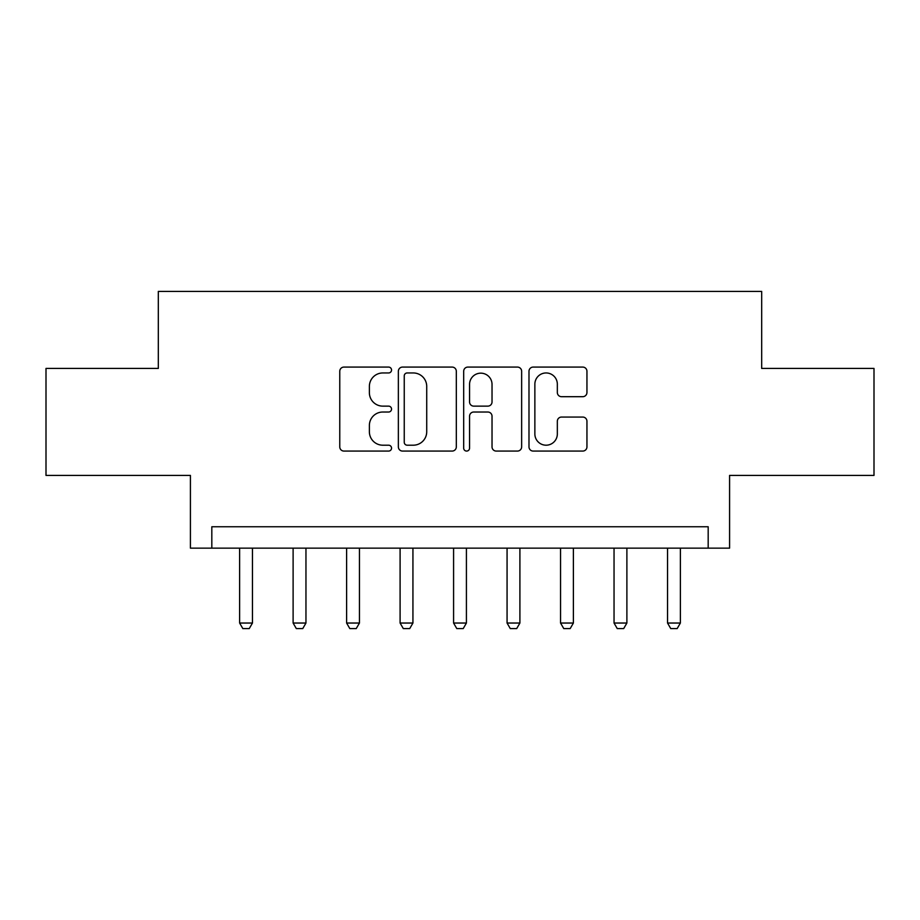 <?xml version="1.0" encoding="UTF-8"?>
<svg xmlns="http://www.w3.org/2000/svg" width="920" height="920" viewBox="0 0 920 920"><rect width="100%" height="100%" fill="white"/><g stroke="black" fill="none" stroke-linecap="round" stroke-linejoin="round"><path stroke-width="1.38" d="M391.541 370.012A2.944 2.944 0 0 0 388.596 367.08L343.965 367.08A4.197 4.197 0 0 0 339.767 371.277L339.767 446.878A4.197 4.197 0 0 0 343.965 451.076L388.596 451.076A2.944 2.944 0 0 0 391.541 448.143A2.944 2.944 0 0 0 388.596 445.199L382.823 445.199A13.443 13.443 0 0 1 369.38 431.756L369.38 425.466A13.443 13.443 0 0 1 382.823 412.022L388.596 412.022A2.944 2.944 0 0 0 391.541 409.078A2.944 2.944 0 0 0 388.596 406.134L382.823 406.134A13.443 13.443 0 0 1 369.38 392.702L369.38 386.4A13.443 13.443 0 0 1 382.823 372.956L388.596 372.956A2.944 2.944 0 0 0 391.541 370.012M582.751 396.692A4.197 4.197 0 0 0 586.948 392.483L586.948 371.277A4.197 4.197 0 0 0 582.751 367.08L533.186 367.08A4.197 4.197 0 0 0 528.988 371.277L528.988 446.878A4.197 4.197 0 0 0 533.186 451.076L582.751 451.076A4.197 4.197 0 0 0 586.948 446.878L586.948 421.256A4.197 4.197 0 0 0 582.751 417.059L561.545 417.059A4.197 4.197 0 0 0 557.336 421.256L557.336 433.964A11.235 11.235 0 0 1 546.101 445.199A11.235 11.235 0 0 1 534.865 433.964L534.865 384.192A11.235 11.235 0 0 1 546.101 372.956A11.235 11.235 0 0 1 557.336 384.192L557.336 392.483A4.197 4.197 0 0 0 561.545 396.692L582.751 396.692M708.181 548.147L729.583 548.147L729.583 475.41L874 475.41L874 368.425L761.679 368.425L761.679 291.41L158.32 291.41L158.32 368.425L46 368.425L46 475.41L190.417 475.41L190.417 548.147L708.181 548.147L708.181 526.757L211.818 526.757L211.818 548.147M456.32 371.277A4.197 4.197 0 0 0 452.122 367.08L402.558 367.08A4.197 4.197 0 0 0 398.36 371.277L398.36 446.878A4.197 4.197 0 0 0 402.558 451.076L452.122 451.076A4.197 4.197 0 0 0 456.32 446.878L456.32 371.277M467.877 367.08L517.442 367.08A4.197 4.197 0 0 1 521.64 371.277L521.64 446.878A4.197 4.197 0 0 1 517.442 451.076L496.225 451.076A4.197 4.197 0 0 1 492.027 446.878L492.027 416.219A4.197 4.197 0 0 0 487.83 412.022L473.754 412.022A4.197 4.197 0 0 0 469.556 416.219L469.556 448.143A2.944 2.944 0 0 1 466.612 451.076A2.944 2.944 0 0 1 463.68 448.143L463.68 371.277A4.197 4.197 0 0 1 467.877 367.08M407.18 372.956A2.944 2.944 0 0 0 404.248 375.9L404.248 442.255A2.944 2.944 0 0 0 407.18 445.199L413.275 445.199A13.443 13.443 0 0 0 426.719 431.756L426.719 386.4A13.443 13.443 0 0 0 413.275 372.956L407.18 372.956M492.027 384.399A11.235 11.235 0 0 0 480.792 373.163A11.235 11.235 0 0 0 469.556 384.399L469.556 401.936A4.197 4.197 0 0 0 473.754 406.134L487.83 406.134A4.197 4.197 0 0 0 492.027 401.936L492.027 384.399M239.625 548.147L239.625 623.035L252.459 623.035L252.459 548.147M252.459 623.035L249.251 628.59L242.834 628.59L239.625 623.035M293.112 548.147L293.112 623.035L305.957 623.035L305.957 548.147M305.957 623.035L302.749 628.59L296.32 628.59L293.112 623.035M346.61 548.147L346.61 623.035L359.444 623.035L359.444 548.147M359.444 623.035L356.235 628.59L349.818 628.59L346.61 623.035M400.096 548.147L400.096 623.035L412.93 623.035L412.93 548.147M412.93 623.035L409.722 628.59L403.305 628.59L400.096 623.035M453.583 548.147L453.583 623.035L466.417 623.035L466.417 548.147M466.417 623.035L463.209 628.59L456.791 628.59L453.583 623.035M507.069 548.147L507.069 623.035L519.903 623.035L519.903 548.147M519.903 623.035L516.695 628.59L510.278 628.59L507.069 623.035M560.556 548.147L560.556 623.035L573.39 623.035L573.39 548.147M573.39 623.035L570.181 628.59L563.764 628.59L560.556 623.035M614.043 548.147L614.043 623.035L626.888 623.035L626.888 548.147M626.888 623.035L623.679 628.59L617.251 628.59L614.043 623.035M667.54 548.147L667.54 623.035L680.374 623.035L680.374 548.147M680.374 623.035L677.166 628.59L670.749 628.59L667.54 623.035"/></g></svg>
